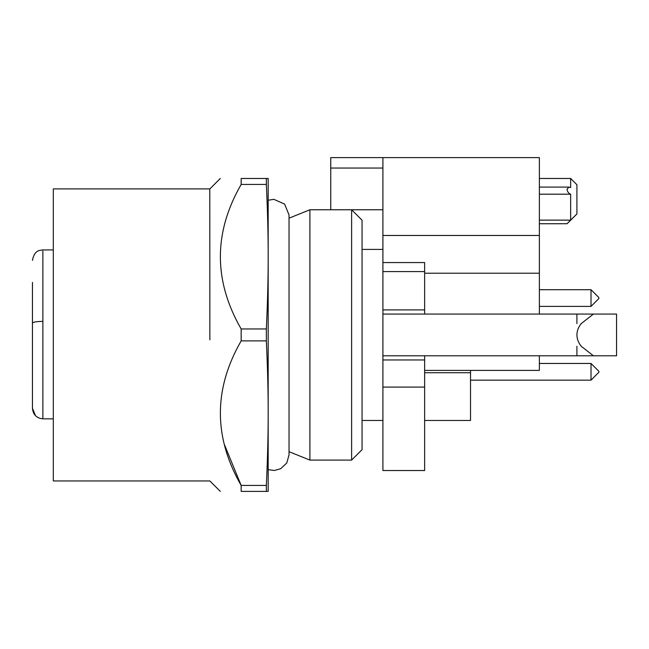 <?xml version="1.0" encoding="UTF-8"?>
<svg xmlns="http://www.w3.org/2000/svg" width="649" height="649" viewBox="0 0 649 649"><rect width="100%" height="100%" fill="white"/><g stroke="black" fill="none" stroke-linecap="round" stroke-linejoin="round"><path stroke-width="0.97" d="M35.541 415.79L32.45 408.262L32.45 282.404M32.45 405.86L32.45 408.262C33.075 414.654 36.547 418.183 42.883 418.848L53.307 418.848M382.91 168.042L330.755 168.042L330.755 157.618L382.91 157.618L382.91 470.525L424.633 470.525L424.633 355.79M382.91 157.618L539.368 157.618L539.368 273.221L424.633 273.221M399.597 157.618L539.368 157.618M382.91 387.08L424.633 387.08M616.55 355.79L593.397 355.79L581.204 346.242C578.389 342.704 576.961 338.932 576.912 334.933C576.961 330.933 578.389 327.161 581.204 323.616L593.397 314.067L616.55 314.067L616.55 355.79M382.91 355.79L593.397 355.79M382.91 314.067L593.397 314.067M576.912 346.242L576.912 355.79M424.633 314.067L424.633 262.569L382.91 262.569M330.755 168.042L330.755 209.765L309.898 209.765L309.898 460.092L289.04 451.696M382.91 209.765L330.755 209.765M424.633 370.392L539.368 370.392L539.368 355.79M539.368 314.067L539.368 273.221M576.912 323.616L576.912 314.067M570.658 194.189L570.658 220.133L567.745 223.11L576.912 213.935L576.912 184.73L570.658 178.475L570.658 187.561L568.897 187.09L567.007 189.24C567.469 191.877 568.678 193.532 570.658 194.189L539.368 194.189M576.912 213.935L567.023 223.727L539.368 223.743M570.658 220.133L539.368 220.133M424.633 420.463L470.525 420.463L470.525 370.392M470.525 380.152L591.012 380.152L598.865 372.299L591.012 380.152L591.012 363.464L539.368 363.464M598.865 298.548L591.012 306.401L591.012 289.705L539.368 289.705M598.865 371.999L598.865 371.309L591.012 363.464M598.865 298.224L598.865 297.558L591.012 289.705M268.175 200.233L273.862 199.34L284.619 204.086L289.04 214.981L289.04 454.876L286.785 462.956L280.692 468.716L274.349 470.493L268.175 469.633M268.175 178.475L268.175 491.382L266.35 491.382L266.35 485.42C267.615 458.316 268.224 434.23 268.175 413.162C268.224 392.085 267.615 367.999 266.35 340.895L266.35 328.97C267.615 301.866 268.224 277.772 268.175 256.704C268.224 235.628 267.615 211.542 266.35 184.438L266.35 178.475L268.175 178.475M266.35 184.438L241.16 184.438L241.16 178.475C213.464 178.475 213.464 178.475 241.16 178.475C213.464 178.475 213.464 178.475 241.16 178.475L266.35 178.475M241.16 184.438C213.464 232.61 213.464 280.79 241.16 328.97L266.35 328.97M241.16 328.97L241.16 340.895L266.35 340.895M241.16 340.895C213.464 389.067 213.464 437.248 241.16 485.42L266.35 485.42M224.522 444.849L241.16 485.42L241.16 491.382L266.35 491.382M241.16 491.382C213.464 491.382 213.464 491.382 241.16 491.382C213.464 491.382 213.464 491.382 241.16 491.382M209.862 339.841L209.797 188.981L220.295 178.475M53.307 334.933L53.307 480.958L53.307 188.908L209.805 188.908M351.62 460.092L351.62 209.765L362.053 220.198L362.053 449.668L351.62 460.092L309.898 460.092M42.883 418.848L42.883 321.385C36.587 321.49 33.115 322.042 32.45 323.04M42.883 321.369L42.883 251.009M382.91 359.96L424.633 359.96M382.91 309.898L424.633 309.898M382.91 271.598L424.633 271.598M382.91 235.465L539.368 235.465M424.633 372.721L470.525 372.721M53.307 249.922L42.883 249.922C39.589 250.473 34.494 249.938 32.45 260.354M382.91 420.463L362.053 420.463M382.91 249.403L362.053 249.403M568.784 187.09L539.368 187.09M539.368 178.475L570.658 178.475M591.012 306.401L539.368 306.401M209.814 480.901L220.295 491.382M209.814 480.958L53.307 480.958M289.04 218.169L309.898 209.765"/></g></svg>
